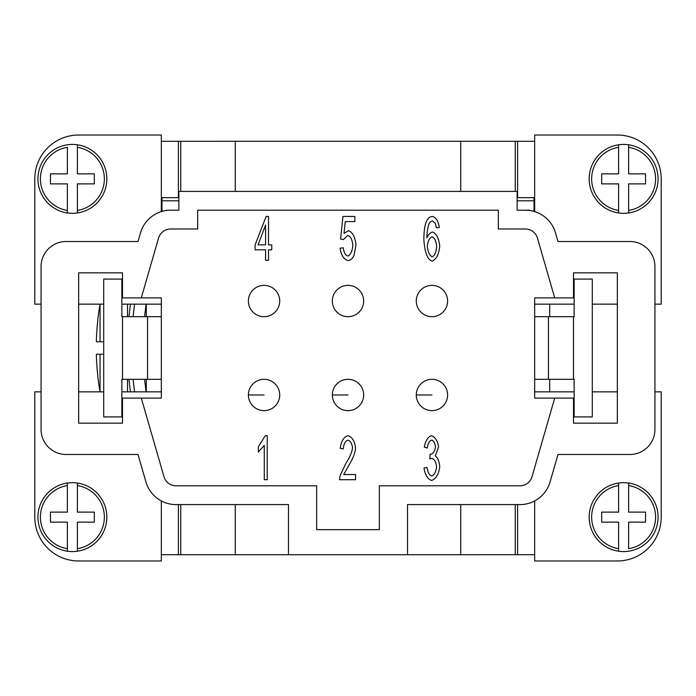 <?xml version="1.0" encoding="UTF-8"?>
<svg xmlns="http://www.w3.org/2000/svg" width="696" height="696" viewBox="0 0 696 696"><rect width="100%" height="100%" fill="white"/><g stroke="black" fill="none" stroke-linecap="round" stroke-linejoin="round"><path stroke-width="1.04" d="M460.752 191.4L460.752 141.288L534.041 141.297M161.959 141.297L235.248 141.288L235.248 191.4M460.752 141.288L235.248 141.288M515.249 191.4L515.249 141.288M178.872 191.4L517.128 191.4L517.128 210.192L525.393 210.192A31.32 31.32 0 0 1 555.478 232.821L557.992 241.512L629.88 241.512A25.056 25.056 0 0 1 654.936 266.568L654.936 429.432A25.056 25.056 0 0 1 629.88 454.488L557.992 454.488L550.049 481.971A31.32 31.32 0 0 1 519.964 504.6L407.508 504.6L407.508 554.712L288.492 554.712L288.492 504.6L176.036 504.6A31.32 31.32 0 0 1 145.951 481.971L138.008 454.488L66.12 454.488A25.056 25.056 0 0 1 41.064 429.432L41.064 266.568A25.056 25.056 0 0 1 66.12 241.512L138.008 241.512L140.522 232.821A31.32 31.32 0 0 1 170.607 210.192L178.872 210.192L178.872 191.4M379.32 485.808L379.32 529.656L316.68 529.656L316.68 485.808L176.036 485.808A12.528 12.528 0 0 1 164.004 476.76L141.288 398.112L122.496 398.112L122.496 423.168L78.648 423.168L78.648 272.832L122.496 272.832L122.496 297.888L141.288 297.888L158.575 238.032A12.528 12.528 0 0 1 170.607 228.984L197.664 228.984L197.664 210.192L498.336 210.192L498.336 228.984L525.393 228.984A12.528 12.528 0 0 1 537.425 238.032L554.712 297.888L573.504 297.888L573.504 272.832L617.352 272.832L617.352 423.168L573.504 423.168L573.504 398.112L554.712 398.112L531.996 476.76A12.528 12.528 0 0 1 519.964 485.808L379.32 485.808M554.712 398.112L534.667 398.112L534.667 297.888L554.712 297.888M141.288 297.888L161.333 297.888L161.333 398.112L141.288 398.112M343.772 474.533L355.569 474.533L355.569 479.709L339.631 479.709L339.961 475.968L345.808 463.501C349.992 456.854 352.22 451.6 352.498 447.728C352.002 443.596 350.488 441.064 347.948 440.142C345.312 441.012 343.737 443.944 343.241 448.929L340.196 448.363C341.231 441.046 343.841 436.827 348.017 435.696C352.263 437.158 354.769 441.212 355.534 447.859C355.395 452.478 353.02 458.56 348.418 466.111L343.772 474.533M432.52 216.456C436.035 217.544 438.306 221.189 439.341 227.383L436.401 227.818L435.296 223.172L432.32 220.867L429.815 222.302C428.144 225.121 427.144 230.315 426.805 237.875C428.44 234.439 430.389 232.49 432.66 232.029C436.488 233.621 438.854 238.354 439.741 246.236C438.845 254.379 436.34 259.373 432.225 261.209C427.579 259.799 424.795 252.718 423.864 239.955C423.864 231.481 424.725 225.321 426.439 221.467C427.953 218.126 429.98 216.456 432.52 216.456M268.525 260.304L265.585 260.304L265.585 249.812L255.119 249.812L255.119 244.861L266.116 216.456L268.525 216.456L268.525 244.861L271.762 244.861L271.762 249.812L268.525 249.812L268.525 260.304M347.782 260.469C343.72 259.164 341.144 255.093 340.066 248.237L343.171 247.767C343.989 252.605 345.529 255.371 347.782 256.058C350.566 254.91 352.254 251.334 352.863 245.331C352.315 239.702 350.61 236.388 347.748 235.37L343.372 239.65L340.596 238.98L342.937 216.456L354.864 216.456L354.864 221.606L345.277 221.606L344.007 233.369L348.548 230.628C352.602 232.238 355.09 236.971 356.004 244.827L354.099 255.154C352.559 258.703 350.453 260.469 347.782 260.469M431.65 480.449C427.666 479.065 425.117 474.942 424.003 468.077L426.944 467.381C427.875 472.54 429.449 475.42 431.65 476.003C434.356 474.889 436 471.836 436.601 466.842C436.061 462.153 434.495 459.308 431.885 458.325L429.815 458.925L430.145 454.21L430.615 454.279C433.208 453.696 434.843 451.252 435.531 446.962C435.087 443.187 433.773 440.907 431.59 440.107C429.449 440.759 428.005 443.395 427.24 448.033L424.299 447.058C425.552 440.568 427.962 436.775 431.52 435.696C435.374 437.236 437.723 441.02 438.576 447.058L435.261 455.95C437.827 457.872 439.315 461.474 439.741 466.746C438.802 474.167 436.105 478.735 431.65 480.449M267.22 435.696L267.22 479.709L264.28 479.709L264.28 445.423L258.364 451.904L258.364 446.693L265.315 435.696L267.22 435.696M447.598 301.02A15.66 15.66 0 0 0 431.938 285.36A15.66 15.66 0 0 0 416.278 301.02A15.66 15.66 0 0 0 431.938 316.68A15.66 15.66 0 0 0 447.598 301.02A15.66 15.66 0 0 0 431.938 285.36A15.66 15.66 0 0 0 416.278 301.02A15.66 15.66 0 0 0 431.938 316.68A15.66 15.66 0 0 0 447.598 301.02M416.278 394.98A15.66 15.66 0 0 1 431.938 379.32A15.66 15.66 0 0 1 447.598 394.98A15.66 15.66 0 0 1 431.938 410.64A15.66 15.66 0 0 1 416.278 394.98L431.938 394.98M363.66 301.02A15.66 15.66 0 0 0 348 285.36A15.66 15.66 0 0 0 332.34 301.02A15.66 15.66 0 0 0 348 316.68A15.66 15.66 0 0 0 363.66 301.02A15.66 15.66 0 0 0 348 285.36A15.66 15.66 0 0 0 332.34 301.02A15.66 15.66 0 0 0 348 316.68A15.66 15.66 0 0 0 363.66 301.02M279.722 301.02A15.66 15.66 0 0 0 264.062 285.36A15.66 15.66 0 0 0 248.402 301.02A15.66 15.66 0 0 0 264.062 316.68A15.66 15.66 0 0 0 279.722 301.02A15.66 15.66 0 0 0 264.062 285.36A15.66 15.66 0 0 0 248.402 301.02A15.66 15.66 0 0 0 264.062 316.68A15.66 15.66 0 0 0 279.722 301.02M332.34 394.98A15.66 15.66 0 0 1 348 379.32A15.66 15.66 0 0 1 363.66 394.98A15.66 15.66 0 0 1 348 410.64A15.66 15.66 0 0 1 332.34 394.98L348 394.98M248.402 394.98A15.66 15.66 0 0 1 264.062 379.32A15.66 15.66 0 0 1 279.722 394.98A15.66 15.66 0 0 1 264.062 410.64A15.66 15.66 0 0 1 248.402 394.98L264.062 394.98M432.155 256.798C434.608 255.745 436.122 252.335 436.697 246.567C436.157 241.034 434.608 237.771 432.051 236.779C429.458 237.815 427.866 240.981 427.274 246.271C427.927 251.943 429.554 255.449 432.155 256.798M265.585 225.078L258.033 244.861L265.585 244.861L265.585 225.078M529.456 210.462L525.393 210.192M170.607 210.192L178.872 210.192M166.614 210.192L166.544 210.462A31.32 31.32 0 0 0 161.959 211.41L161.959 197.673M534.667 391.848L574.13 391.848M592.296 391.848L617.352 391.848M517.128 210.192L529.386 210.192M654.936 304.152L661.2 304.152L661.2 178.872A43.848 43.848 0 0 0 617.352 135.024L534.667 135.024L534.667 211.601M534.667 304.152L574.13 304.152M592.296 304.152L617.352 304.152M654.936 391.848L661.2 391.848L661.2 517.128A43.848 43.848 0 0 1 617.352 560.976L534.667 560.976L534.667 500.937M180.751 504.6L180.751 554.712L161.959 554.703M235.248 504.6L235.248 554.712L180.751 554.712M534.041 554.703L460.752 554.712L460.752 504.6M515.249 554.712L515.249 504.6M534.041 197.673L534.041 211.41M534.041 200.796L517.128 200.796M180.751 141.288L180.751 191.4M178.872 200.796L161.959 200.796M41.064 391.848L34.8 391.848L34.8 517.128A43.848 43.848 0 0 0 78.648 560.976L161.333 560.976L161.333 500.937M161.333 391.848L121.87 391.848M103.704 391.848L78.648 391.848M41.064 304.152L34.8 304.152L34.8 178.872A43.848 43.848 0 0 1 78.648 135.024L161.333 135.024L161.333 211.601M161.333 304.152L121.87 304.152M103.704 304.152L78.648 304.152M72.384 213.324A34.452 34.452 0 0 1 37.932 178.872A34.452 34.452 0 0 1 77.395 144.785L77.395 147.317L77.395 144.785A34.452 34.452 0 0 1 77.395 212.959A34.452 34.452 0 0 1 72.384 213.324M67.373 212.959L67.373 183.883L50.46 183.883L50.46 173.861L67.373 173.861L67.373 147.317A31.946 31.946 0 0 0 67.373 210.427L67.373 212.959A34.452 34.452 0 0 1 67.373 144.785M77.395 212.959L77.395 210.427L77.395 212.959M77.395 147.317L77.395 173.861L94.308 173.861L94.308 183.883L77.395 183.883L77.395 210.427A31.946 31.946 0 0 0 77.395 147.317M72.384 482.676A34.452 34.452 0 0 1 77.395 483.041L77.395 512.117L94.308 512.117L94.308 522.139L77.395 522.139L77.395 551.215A34.452 34.452 0 0 0 77.395 483.041L77.395 485.573A31.946 31.946 0 0 1 77.395 548.683L77.395 551.215A34.452 34.452 0 0 1 67.373 551.215L67.373 522.139L50.46 522.139L50.46 512.117L67.373 512.117L67.373 483.041A34.452 34.452 0 0 1 72.384 482.676M67.373 485.573L67.373 483.041A34.452 34.452 0 0 0 67.373 551.215L67.373 548.683A31.946 31.946 0 0 1 67.373 485.573M34.8 178.872A43.848 43.848 0 0 1 78.648 135.024M146.299 316.68L146.299 304.152M146.299 391.848L146.299 379.32M144.655 379.32A325.119 325.119 0 0 0 146.108 391.848M133.154 316.68A325.119 325.119 0 0 1 134.606 304.152M146.108 304.152A325.119 325.119 0 0 0 144.655 316.68M134.606 391.848A325.119 325.119 0 0 1 133.154 379.32M161.333 379.32L147.552 379.32L147.552 316.68L121.87 316.68L121.87 279.096L103.704 279.096L103.704 416.904L121.87 416.904L121.87 379.32L147.552 379.32M161.333 197.673L178.385 197.673L178.385 141.297L161.333 141.297M78.648 560.976A43.848 43.848 0 0 1 34.8 517.128M178.385 504.6L178.385 554.703L161.333 554.703M147.552 316.68L161.333 316.68M623.616 213.324A34.452 34.452 0 0 1 618.605 212.959L618.605 183.883L601.692 183.883L601.692 173.861L618.605 173.861L618.605 144.785A34.452 34.452 0 0 0 618.605 212.959L618.605 210.427A31.946 31.946 0 0 1 618.605 147.317L618.605 144.785A34.452 34.452 0 0 1 628.627 144.785L628.627 173.861L645.54 173.861L645.54 183.883L628.627 183.883L628.627 212.959A34.452 34.452 0 0 1 623.616 213.324M628.627 210.427L628.627 212.959A34.452 34.452 0 0 0 628.627 144.785L628.627 147.317A31.946 31.946 0 0 1 628.627 210.427M623.616 482.676A34.452 34.452 0 0 1 658.068 517.128A34.452 34.452 0 0 1 618.605 551.215L618.605 548.683L618.605 551.215A34.452 34.452 0 0 1 618.605 483.041A34.452 34.452 0 0 1 623.616 482.676M628.627 483.041L628.627 512.117L645.54 512.117L645.54 522.139L628.627 522.139L628.627 548.683A31.946 31.946 0 0 0 628.627 485.573L628.627 483.041A34.452 34.452 0 0 1 628.627 551.215M618.605 483.041L618.605 485.573L618.605 483.041M618.605 548.683L618.605 522.139L601.692 522.139L601.692 512.117L618.605 512.117L618.605 485.573A31.946 31.946 0 0 0 618.605 548.683M534.667 197.673L517.615 197.673L517.615 141.297L534.667 141.297M517.615 504.6L517.615 554.703L534.667 554.703M534.667 379.32L574.13 379.32L574.13 416.904L592.296 416.904L592.296 279.096L574.13 279.096L574.13 316.68L534.667 316.68M548.448 316.68L548.448 379.32M549.701 391.848L549.701 379.32M549.701 316.68L549.701 304.152M235.248 554.712L288.492 554.712M407.508 554.712L460.752 554.712M127.507 316.68L127.507 304.152M100.05 341.736L100.05 304.152A250.56 250.56 0 0 0 97.779 319.812L97.858 319.812A250.482 250.482 0 0 0 96.344 341.736L103.704 341.736M100.05 354.264L96.344 354.264A250.482 250.482 0 0 0 97.858 376.188L97.779 376.188A250.56 250.56 0 0 0 100.05 391.848L100.05 354.264L103.704 354.264M127.507 391.848L127.507 379.32M77.395 144.785A34.452 34.452 0 0 1 106.836 178.872M122.496 316.68L122.496 379.32M618.605 551.215A34.452 34.452 0 0 1 589.164 517.128M573.504 379.32L573.504 316.68M130.439 304.152A329.251 329.251 0 0 0 129.004 316.68M129.004 379.32A329.251 329.251 0 0 0 130.439 391.848"/></g></svg>
